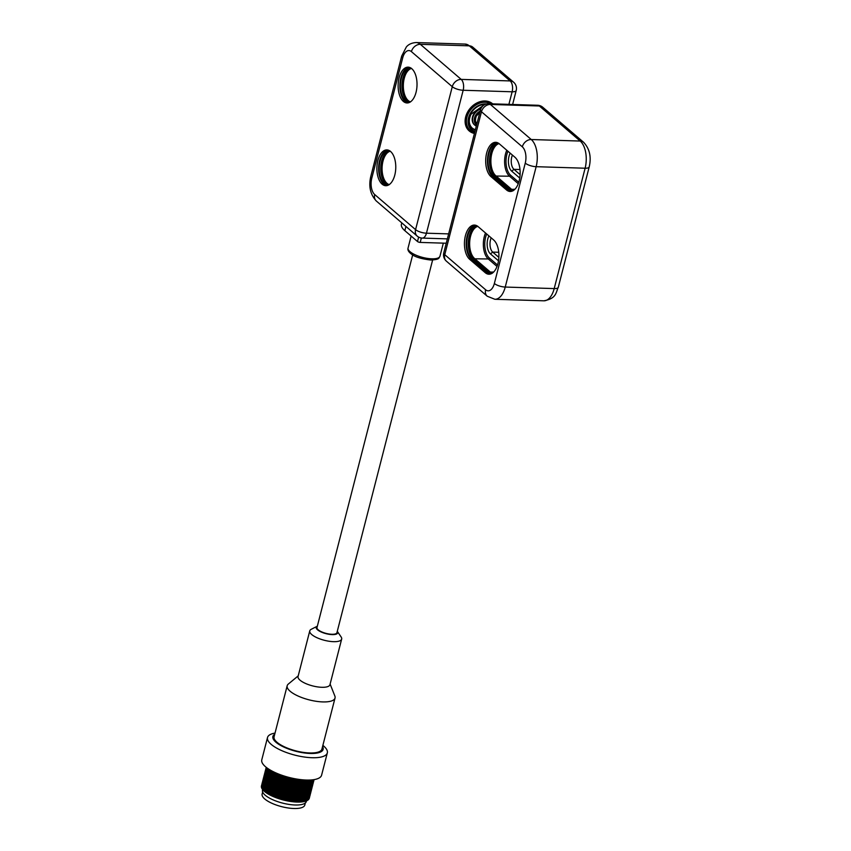 <?xml version="1.0" encoding="UTF-8"?>
<svg xmlns="http://www.w3.org/2000/svg" width="851" height="851" viewBox="0 0 851 851"><rect width="100%" height="100%" fill="white"/><g stroke="black" fill="none" stroke-linecap="round" stroke-linejoin="round"><path stroke-width="1.28" d="M298.212 675.875L288.329 684.055A24.7 8.202 14.4 0 0 287.181 685.746L274.075 736.796A24.7 8.202 14.4 0 0 277.011 742.285A24.7 8.202 14.4 0 0 303.03 752.337A24.7 8.202 14.4 0 0 321.923 749.082L335.028 698.033A24.7 8.202 14.4 0 0 334.847 696.001L330.114 684.066M317.221 626.251L311.264 629.283A16.467 5.468 14.4 0 0 309.764 630.889A16.467 5.468 14.4 0 0 311.732 634.548A16.467 5.468 14.4 0 0 329.071 641.25A16.467 5.468 14.4 0 0 341.666 639.08A16.467 5.468 14.4 0 0 341.123 636.952L337.368 631.421A11.116 3.691 -165.6 0 1 331.092 634.538A11.116 3.691 -165.6 0 1 317.529 629.804A11.116 3.691 -165.6 0 1 317.221 626.251A11.116 3.691 -165.6 0 1 317.349 626.187M309.764 630.889L298.052 676.513A16.467 5.468 14.4 0 0 300.009 680.162A16.467 5.468 14.4 0 0 321.784 687.289A16.467 5.468 14.4 0 0 329.954 684.704L341.666 639.08M287.181 685.746A24.7 8.202 14.4 0 0 298.063 696.022A24.7 8.202 14.4 0 0 322.784 701.915A24.7 8.202 14.4 0 0 335.028 698.033M412.682 254.906L316.998 627.538A10.297 3.415 14.4 0 0 326.124 633.41A10.297 3.415 14.4 0 0 336.943 632.655L432.616 260.023M409.012 67.261A17.914 9.435 -88.2 0 0 399.896 84.813A17.914 9.435 -88.2 0 0 407.895 102.907M411.81 68.718A16.882 8.893 -88.2 0 0 409.852 68.24A16.882 8.893 -88.2 0 0 400.438 84.834A16.882 8.893 -88.2 0 0 408.799 101.982A16.882 8.893 -88.2 0 0 410.778 101.631M387.758 150.01A17.914 9.435 -88.2 0 0 378.642 167.573A17.914 9.435 -88.2 0 0 386.652 185.656M390.556 151.467A16.882 8.893 -88.2 0 0 388.609 150.989A16.882 8.893 -88.2 0 0 379.184 167.583A16.882 8.893 -88.2 0 0 387.556 184.731A16.882 8.893 -88.2 0 0 389.535 184.38M410.256 101.801A16.882 8.893 91.8 0 1 404.257 78.356A16.882 8.893 91.8 0 1 411.299 68.505M389.013 184.55A16.882 8.893 91.8 0 1 383.003 161.105A16.882 8.893 91.8 0 1 390.056 151.265M390.535 151.446A17.914 9.435 -88.2 0 0 386.886 149.904A17.914 9.435 -88.2 0 0 376.897 167.519A17.914 9.435 -88.2 0 0 385.769 185.709A17.914 9.435 -88.2 0 0 395.46 171.668A17.914 9.435 -88.2 0 0 390.535 151.446M411.778 68.697A17.914 9.435 -88.2 0 0 408.14 67.155A17.914 9.435 -88.2 0 0 398.14 84.76A17.914 9.435 -88.2 0 0 407.023 102.96A17.914 9.435 -88.2 0 0 416.713 88.908A17.914 9.435 -88.2 0 0 411.778 68.697M475.411 129.639A13.797 10.786 -49.4 0 1 472.103 127.99M480.953 108.566A9.882 7.733 130.6 0 0 472.933 115.747A9.882 7.733 130.6 0 0 474.443 124.852A9.882 7.733 130.6 0 0 474.645 125.012M490.91 103.811A16.882 13.201 130.6 0 0 470.369 109.353A16.882 13.201 130.6 0 0 469.89 130.16A16.882 13.201 130.6 0 0 470.082 130.331M322.582 746.54A25.934 8.616 -165.6 0 1 295.861 751.284A25.934 8.616 -165.6 0 1 274.724 734.253M275.022 733.094A30.881 10.255 14.4 0 0 267.512 737.519A30.881 10.255 14.4 0 0 294.871 755.124A30.881 10.255 14.4 0 0 327.327 752.88A30.881 10.255 14.4 0 0 322.88 745.38M327.327 752.88L321.593 775.197A30.881 10.255 -165.6 0 1 311.126 779.963A30.881 10.255 -165.6 0 1 268.65 769.059A30.881 10.255 -165.6 0 1 265.459 766.698A30.881 10.255 -165.6 0 1 261.778 759.837L267.512 737.519M268.65 769.059L271.756 771.07A25.934 8.616 14.4 0 0 307.445 780.229L311.126 779.963M446.254 243.237L420.213 242.418A2.064 0.681 -165.6 0 1 417.501 241.524L404.853 230.674A28.817 9.574 -165.6 0 1 401.417 224.27L401.778 222.856M475.326 225.175A17.914 9.435 -88.2 0 0 466.401 239.982A17.914 9.435 -88.2 0 0 471.433 259.385L487.006 272.756A17.914 9.435 -88.2 0 0 489.772 274.182M478.092 226.611A17.914 9.435 -88.2 0 0 474.454 225.068A17.914 9.435 -88.2 0 0 464.752 239.11A17.914 9.435 -88.2 0 0 469.688 259.332L485.251 272.692A17.914 9.435 -88.2 0 0 488.899 274.235A17.914 9.435 -88.2 0 0 498.59 260.193A17.914 9.435 -88.2 0 0 493.654 239.971L478.092 226.611A16.882 8.893 -88.2 0 0 476.166 226.153A16.882 8.893 -88.2 0 0 467.029 239.386A16.882 8.893 -88.2 0 0 471.677 258.449L487.24 271.809A16.882 8.893 -88.2 0 0 490.676 273.267A16.882 8.893 -88.2 0 0 492.655 272.905M489.644 272.501A17.041 8.978 -88.2 0 1 489.017 272.012L473.816 258.789L489.261 272.171M492.133 273.086A16.882 8.893 91.8 0 1 490.144 271.905L474.581 258.544A16.882 8.893 91.8 0 1 469.773 240.844A16.882 8.893 91.8 0 1 477.613 226.43M510.1 189.113L494.697 175.902L491.133 170.157A17.041 8.978 -88.2 0 0 494.537 175.753M513.387 190.326A16.882 8.893 91.8 0 1 511.398 189.145L495.825 175.785A16.882 8.893 91.8 0 1 491.027 158.084A16.882 8.893 91.8 0 1 498.856 143.67M494.92 176.051L510.504 189.422M490.931 176.582L506.505 189.943A17.914 9.435 -88.2 0 0 510.143 191.486A17.914 9.435 -88.2 0 0 519.833 177.444A17.914 9.435 -88.2 0 0 514.908 157.222L499.335 143.851A17.914 9.435 -88.2 0 0 495.697 142.319A17.914 9.435 -88.2 0 0 486.006 156.361A17.914 9.435 -88.2 0 0 490.931 176.582L492.686 176.636L508.249 189.996A17.914 9.435 -88.2 0 0 511.015 191.432M496.569 142.425A17.914 9.435 -88.2 0 0 487.655 157.233A17.914 9.435 -88.2 0 0 492.686 176.636M519.748 178.05L511.717 171.168A11.318 5.968 91.8 0 1 510.164 153.148M512.43 155.095A9.265 4.883 -88.2 0 0 513.951 169.338L520.099 174.625M498.495 260.81L490.474 253.917A11.318 5.968 91.8 0 1 488.91 235.897M491.187 237.855A9.265 4.883 -88.2 0 0 492.697 252.087L498.856 257.374M499.367 143.883A16.882 8.893 -88.2 0 0 497.41 143.404A16.882 8.893 -88.2 0 0 488.283 156.637A16.882 8.893 -88.2 0 0 492.92 175.7L508.494 189.06A16.882 8.893 -88.2 0 0 511.919 190.507A16.882 8.893 -88.2 0 0 513.908 190.156M262.661 792.015L262.129 794.089A22.03 7.319 14.4 0 0 281.638 806.652A22.03 7.319 14.4 0 0 304.796 805.046L305.328 802.972M261.768 784.728L261.459 785.898A24.7 8.202 14.4 0 0 283.351 799.993A24.7 8.202 14.4 0 0 309.317 798.185L309.615 797.015A24.7 8.202 -165.6 0 1 283.649 798.812A24.7 8.202 -165.6 0 1 261.768 784.728A24.7 8.202 -165.6 0 1 261.97 784.175M309.7 796.43A24.7 8.202 -165.6 0 1 309.615 797.015M313.572 779.697A24.7 8.202 -165.6 0 1 288.468 780.069A24.7 8.202 -165.6 0 1 266.64 767.645M266.235 767.336A24.7 8.202 14.4 0 0 288.159 781.25A24.7 8.202 14.4 0 0 314.083 779.622M313.317 782.346A24.7 8.202 -165.6 0 1 313.232 782.931A24.7 8.202 -165.6 0 1 287.266 784.728A24.7 8.202 -165.6 0 1 265.384 770.644A24.7 8.202 -165.6 0 1 265.586 770.091M265.384 770.644L265.065 771.857A24.7 8.202 14.4 0 0 286.957 785.952A24.7 8.202 14.4 0 0 312.923 784.143L313.232 782.931M311.509 789.388A24.7 8.202 -165.6 0 1 311.423 789.973A24.7 8.202 -165.6 0 1 285.457 791.77A24.7 8.202 -165.6 0 1 263.576 777.686A24.7 8.202 -165.6 0 1 263.778 777.133M263.576 777.686L263.257 778.899A24.7 8.202 14.4 0 0 285.149 792.994A24.7 8.202 14.4 0 0 311.115 791.185L311.423 789.973M310.307 794.079A24.7 8.202 -165.6 0 1 310.221 794.664A24.7 8.202 -165.6 0 1 284.255 796.462A24.7 8.202 -165.6 0 1 262.363 782.377A24.7 8.202 -165.6 0 1 262.576 781.824M262.363 782.377L262.055 783.59A24.7 8.202 14.4 0 0 283.947 797.685A24.7 8.202 14.4 0 0 309.913 795.876L310.221 794.664M310.913 791.738A24.7 8.202 -165.6 0 1 310.828 792.313A24.7 8.202 -165.6 0 1 284.862 794.121A24.7 8.202 -165.6 0 1 262.97 780.027A24.7 8.202 -165.6 0 1 263.172 779.484M262.97 780.027L262.661 781.25A24.7 8.202 14.4 0 0 284.542 795.334A24.7 8.202 14.4 0 0 310.509 793.536L310.828 792.313M312.721 784.696A24.7 8.202 -165.6 0 1 312.636 785.271A24.7 8.202 -165.6 0 1 286.67 787.079A24.7 8.202 -165.6 0 1 264.778 772.985A24.7 8.202 -165.6 0 1 264.98 772.442M264.778 772.985L264.47 774.208A24.7 8.202 14.4 0 0 286.351 788.292A24.7 8.202 14.4 0 0 312.317 786.494L312.636 785.271M313.923 780.005A24.7 8.202 -165.6 0 1 313.838 780.58A24.7 8.202 -165.6 0 1 287.872 782.377A24.7 8.202 -165.6 0 1 265.98 768.293A24.7 8.202 -165.6 0 1 266.193 767.74M265.98 768.293L265.672 769.517A24.7 8.202 14.4 0 0 287.564 783.601A24.7 8.202 14.4 0 0 313.53 781.803L313.838 780.58M268.246 768.793A24.7 8.202 14.4 0 0 288.755 778.942A24.7 8.202 14.4 0 0 311.615 779.931M312.115 787.037A24.7 8.202 -165.6 0 1 312.03 787.622A24.7 8.202 -165.6 0 1 286.064 789.42A24.7 8.202 -165.6 0 1 264.172 775.335A24.7 8.202 -165.6 0 1 264.384 774.782M264.172 775.335L263.863 776.548A24.7 8.202 14.4 0 0 285.755 790.643A24.7 8.202 14.4 0 0 311.721 788.845L312.03 787.622M307.956 791.856A23.264 7.723 -165.6 0 1 298.499 793.26A23.264 7.723 -165.6 0 1 265.714 781.005M310.955 780.154A23.264 7.723 -165.6 0 1 301.499 781.569A23.264 7.723 -165.6 0 1 268.714 769.304M309.764 784.813A23.264 7.723 -165.6 0 1 300.307 786.218A23.264 7.723 -165.6 0 1 267.522 773.963M308.562 789.505A23.264 7.723 -165.6 0 1 299.095 790.919A23.264 7.723 -165.6 0 1 266.31 778.654M306.754 796.547A23.264 7.723 -165.6 0 1 297.286 797.961A23.264 7.723 -165.6 0 1 264.501 785.696M306.147 798.898A23.264 7.723 -165.6 0 1 296.691 800.302A23.264 7.723 -165.6 0 1 263.906 788.047M307.349 794.196A23.264 7.723 -165.6 0 1 297.893 795.611A23.264 7.723 -165.6 0 1 265.108 783.356M309.158 787.154A23.264 7.723 -165.6 0 1 299.701 788.569A23.264 7.723 -165.6 0 1 266.916 776.314M310.37 782.463A23.264 7.723 -165.6 0 1 300.903 783.877A23.264 7.723 -165.6 0 1 268.118 771.612M262.64 789.59L262.491 790.175A22.647 7.521 14.4 0 0 282.553 803.089A22.647 7.521 14.4 0 0 306.36 801.44L306.509 800.855M426.181 49.326L461.199 79.398L510.164 80.93L469.305 45.848L420.341 44.316L426.181 49.326M508.898 104.375L512.132 91.791A8.233 4.34 -88.2 0 0 510.164 80.93A8.233 6.446 -49.4 0 1 513.6 82.207L472.741 47.124A8.233 6.446 130.6 0 0 469.305 45.848A20.584 10.85 -88.2 0 0 465.114 44.082L472.741 47.124M374.717 194.56A12.35 6.51 91.8 0 1 371.77 178.263A8.233 2.734 14.4 0 1 370.791 176.434C368.472 186.369 370.323 194.571 376.344 201.027A8.233 6.446 130.6 0 1 374.717 194.56L415.575 229.642L452.275 86.696L411.416 51.624A12.35 6.51 -88.2 0 0 402.683 57.9L371.77 178.263M388.322 184.699A16.882 8.893 91.8 0 1 380.727 167.636A16.882 8.893 91.8 0 1 389.375 151.074M409.565 101.939A16.882 8.893 91.8 0 1 401.97 84.877A16.882 8.893 91.8 0 1 410.618 68.325M408.427 101.546A17.18 9.053 91.8 0 1 403.417 78.207A17.18 9.053 91.8 0 1 409.459 68.654M408.778 68.942A17.041 8.978 -88.2 0 0 404.204 74.888A17.041 8.978 -88.2 0 0 403.576 94.993A17.041 8.978 -88.2 0 0 407.767 101.216M387.173 184.295A17.18 9.053 91.8 0 1 382.173 160.967A17.18 9.053 91.8 0 1 388.205 151.404M387.524 151.691A17.041 8.978 -88.2 0 0 382.961 157.637A17.041 8.978 -88.2 0 0 382.333 177.742A17.041 8.978 -88.2 0 0 386.524 183.976M513.6 82.207A8.233 8.233 0 0 1 516.206 90.493A8.233 2.734 14.4 0 1 512.132 91.791L463.167 90.259A8.233 2.734 14.4 0 1 452.275 86.696A8.233 6.446 -49.4 0 1 461.199 79.398A8.233 4.34 -88.2 0 1 463.167 90.259L426.457 233.195L448.647 233.887M376.344 201.027L417.203 236.11A8.233 6.446 -49.4 0 1 415.575 229.642A8.233 2.734 14.4 0 0 426.457 233.195A8.233 4.34 -88.2 0 1 422.309 238.089L447.371 238.876M474.433 133.458A17.914 14.01 -49.4 0 1 467.316 112.587A17.914 14.01 -49.4 0 1 492.665 103.865M402.683 57.9A8.233 2.734 14.4 0 1 401.693 56.07L406.342 46.965C406.544 46.826 409.065 42.965 416.15 42.55A20.584 10.85 91.8 0 1 420.341 44.316A8.233 6.446 130.6 0 0 411.416 51.624M480.166 111.119A8.648 6.765 130.6 0 0 475.305 115.896A8.648 6.765 130.6 0 0 476.592 125.044M476.762 124.395A8.031 6.276 -49.4 0 1 475.773 116.055A8.031 6.276 -49.4 0 1 480.007 111.768M486.506 103.971A15.648 12.244 130.6 0 0 469.997 114.023A15.648 12.244 130.6 0 0 474.837 131.884M474.986 131.299A15.031 11.754 -49.4 0 1 470.465 114.194A15.031 11.754 -49.4 0 1 485.091 104.46M483.751 105.216L470.986 114.257C468.358 120.193 468.795 124.82 472.294 128.161A13.797 10.786 130.6 0 0 475.358 129.852M469.89 130.16L470.273 130.501A16.882 13.201 -49.4 0 1 468.486 113.194A16.882 13.201 -49.4 0 1 490.761 103.801M474.443 124.852L474.837 125.193A9.882 7.733 -49.4 0 1 473.784 115.066A9.882 7.733 -49.4 0 1 480.751 109.066M479.826 112.449L476.283 116.119C475.018 120.023 475.209 122.257 476.847 122.842A6.797 5.319 130.6 0 0 477.103 123.055M405.938 226.43L404.853 230.674M418.639 237.089L417.501 241.524M421.351 238.003L420.213 242.418M443.328 243.141L439.967 256.225A16.467 5.468 -165.6 0 1 431.797 258.81A16.467 5.468 -165.6 0 1 415.32 254.874A16.467 5.468 -165.6 0 1 408.065 248.035L411.139 236.067M537.672 105.269A8.233 4.34 91.8 0 1 539.353 105.981A8.233 6.446 -49.4 0 1 542.778 107.258A8.233 8.233 0 0 0 537.672 105.269L488.708 103.737A8.233 4.34 91.8 0 1 490.389 104.45L539.353 105.981L580.212 141.053A8.233 6.446 130.6 0 1 583.648 142.33C589.658 148.787 591.509 156.988 589.2 166.924A8.233 2.734 -165.6 0 1 585.116 168.221A20.584 10.85 -88.2 0 0 580.212 141.053L531.247 139.521A8.233 6.446 130.6 0 0 522.323 146.829L481.464 111.747A8.233 6.446 -49.4 0 1 490.389 104.45L531.247 139.521A20.584 10.85 91.8 0 1 536.151 166.69A8.233 2.734 -165.6 0 1 525.258 163.126A12.35 6.51 -88.2 0 0 522.323 146.829M488.708 103.737A8.233 8.233 0 0 0 480.475 109.928A8.233 2.734 14.4 0 0 481.464 111.747L444.754 254.694L485.623 289.765A12.35 6.51 -88.2 0 0 494.357 283.489L525.258 163.126M480.475 109.928L443.775 252.864A8.233 2.734 14.4 0 0 444.754 254.694A8.233 6.446 -49.4 0 0 446.392 261.161L487.251 296.233A8.233 6.446 -49.4 0 1 485.623 289.765M487.006 272.756L485.251 272.692M471.433 259.385L469.688 259.332M475.081 226.855A17.041 8.978 -88.2 0 0 470.518 232.802A17.041 8.978 -88.2 0 0 469.89 252.907A17.041 8.978 -88.2 0 0 473.454 258.651M471.677 258.449L473.209 258.502A16.882 8.893 91.8 0 1 468.475 240.152A16.882 8.893 91.8 0 1 476.932 226.238M491.442 273.224A16.882 8.893 91.8 0 1 488.782 271.863L487.24 271.809M475.762 226.568A17.18 9.053 91.8 0 0 468.848 241.865A17.18 9.053 91.8 0 0 473.816 258.789L488.293 258.97A16.882 8.893 91.8 0 1 485.538 233.004M490.304 272.82A17.18 9.053 91.8 0 1 489.389 272.15L493.665 272.012M512.696 190.464A16.882 8.893 91.8 0 1 510.026 189.103L494.633 175.806L510.27 189.262A17.041 8.978 -88.2 0 0 510.887 189.741M496.335 144.096A17.041 8.978 -88.2 0 0 491.772 150.053A17.041 8.978 -88.2 0 0 491.133 170.157M492.92 175.7L494.463 175.742A16.882 8.893 91.8 0 1 489.719 157.403A16.882 8.893 91.8 0 1 498.175 143.489M508.494 189.06L513.461 190.56M497.016 143.819A17.18 9.053 91.8 0 0 490.091 159.116A17.18 9.053 91.8 0 0 495.069 176.04L509.536 176.21A16.882 8.893 91.8 0 1 506.792 150.255M511.547 190.071A17.18 9.053 91.8 0 1 510.632 189.401L514.908 189.262M508.249 189.996L506.505 189.943M486.687 233.993A15.85 8.35 -88.2 0 0 489.41 258.055L497.516 265.012M497.016 266.459L488.293 258.97A1.032 0.808 -49.4 0 0 489.41 258.055M507.93 151.233A15.85 8.35 -88.2 0 0 510.653 175.306L518.759 182.263M518.259 183.699L509.536 176.21A1.032 0.808 -49.4 0 0 510.653 175.306M511.717 171.168L513.951 169.338L519.993 169.53M490.474 253.917L492.697 252.087L498.739 252.279M589.2 166.924L558.288 287.298A8.233 2.734 -165.6 0 1 554.203 288.585L585.116 168.221L536.151 166.69L505.239 287.053A8.233 2.734 -165.6 0 1 494.357 283.489M558.288 287.298C555.682 292.925 556.458 298.531 543.832 300.807A20.584 10.85 -88.2 0 0 554.203 288.585L505.239 287.053A20.584 10.85 91.8 0 1 494.867 299.275L487.251 296.233M404.204 74.888C406.278 70.41 408.671 68.208 411.395 68.282M403.576 94.993C405.363 99.599 407.618 101.939 410.331 102.035M382.961 157.637C385.035 153.159 387.428 150.957 390.141 151.042M382.333 177.742C384.12 182.348 386.375 184.688 389.088 184.784M401.693 56.07L370.791 176.434M417.203 236.11A8.233 8.233 0 0 0 422.309 238.089M516.206 90.493L512.621 104.492M416.15 42.55L465.114 44.082M474.837 125.193L476.315 126.139M470.273 130.501L474.613 132.777M439.967 256.225C438.573 258.13 440.116 259.491 430.766 260.034C421.224 258.885 414.767 256.896 411.395 254.055C408.544 251.917 407.438 249.907 408.065 248.035M443.775 252.864A8.233 8.233 0 0 0 446.392 261.161M473.379 258.566L469.89 252.907M470.518 232.802C472.592 228.323 474.986 226.121 477.698 226.206M488.953 271.926L492.208 273.309M491.772 150.053C493.835 145.574 496.229 143.372 498.952 143.447M542.778 107.258L583.648 142.33M543.832 300.807L494.867 299.275"/></g></svg>
